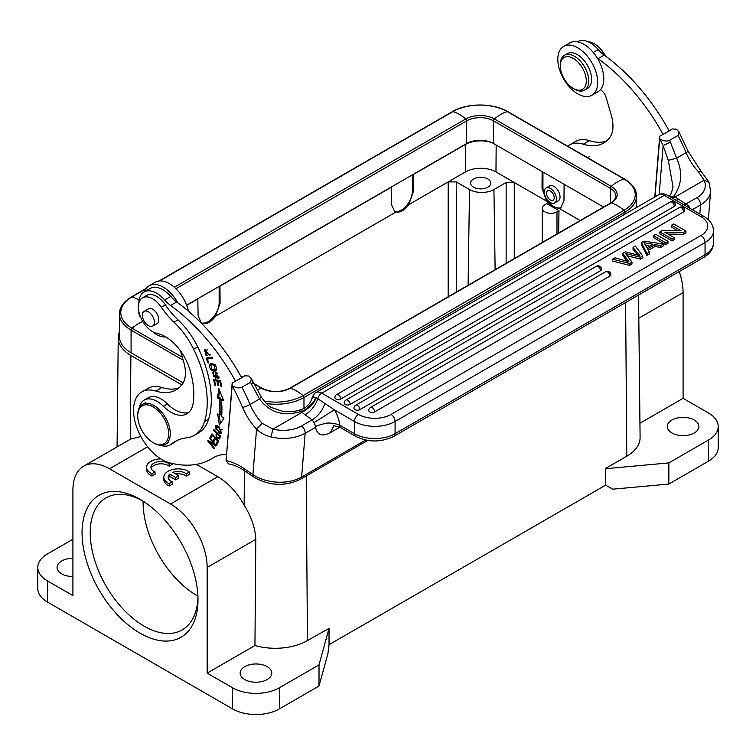 <?xml version="1.0" encoding="UTF-8"?>
<svg xmlns="http://www.w3.org/2000/svg" width="756" height="756" viewBox="0 0 756 756"><rect width="100%" height="100%" fill="white"/><g stroke="black" fill="none" stroke-linecap="round" stroke-linejoin="round"><path stroke-width="1.13" d="M244.774 679.559A15.819 9.138 0 0 0 262.02 681.543A15.819 9.138 0 0 0 271.782 673.105A15.819 9.138 0 0 0 267.151 666.65A15.819 9.138 0 0 0 249.915 664.666A15.819 9.138 0 0 0 240.143 673.105A15.819 9.138 0 0 0 244.774 679.559M168.38 478.397A10.045 5.802 0 0 1 169.76 476.45L175.675 479.862L178.756 478.085L178.756 475.732L172.85 472.33A10.045 5.802 180 0 1 186.316 473.795L186.316 476.138A10.045 5.802 0 0 0 175.685 473.965M186.316 476.138L189.425 474.352L189.425 471.999A14.383 8.307 0 0 0 173.436 469.363A14.383 8.307 0 0 0 163.825 477.197A14.383 8.307 0 0 0 169.212 483.67L172.274 481.903A10.045 5.802 180 0 1 168.172 477.225A10.045 5.802 180 0 1 169.76 474.097L175.675 477.508L178.756 475.732M186.316 473.795L189.425 471.999M163.825 477.197L163.825 479.54A14.383 8.307 0 0 0 169.212 486.023L169.212 483.67M169.212 486.023L172.274 484.246L172.274 481.903M169.76 476.45L169.76 474.097M175.675 479.862L175.675 477.508M160.877 458.92A14.383 8.307 0 0 0 146.588 467.227A14.383 8.307 0 0 0 151.975 473.7L155.046 471.933A10.045 5.802 180 0 1 150.945 467.255A10.045 5.802 180 0 1 157.862 461.746A10.045 5.802 180 0 1 169.089 463.825L170.469 463.022M146.588 467.227L146.588 469.57A14.383 8.307 0 0 0 151.975 476.053L155.046 474.277L155.046 471.933M151.975 476.053L151.975 473.7M169.089 463.825L169.089 466.168A10.045 5.802 0 0 0 158.845 463.938A10.045 5.802 0 0 0 151.153 468.427M169.089 466.168L172.188 464.382L172.188 463.437M72.916 558.287A15.819 9.138 0 0 0 57.097 567.416A15.819 9.138 0 0 0 61.727 573.88A15.819 9.138 0 0 0 72.916 576.554M473.596 178.964A10.064 5.812 0 0 0 470.648 183.075A10.064 5.812 0 0 0 476.856 188.452A10.064 5.812 0 0 0 487.828 187.186A10.064 5.812 0 0 0 490.776 183.075A10.064 5.812 0 0 0 484.568 177.707A10.064 5.812 0 0 0 473.596 178.964M491.655 142.553A21.867 12.625 0 0 0 465.252 144.557L413.182 174.617L413.315 191.608L408.779 204.649C404.573 210.253 400.33 212.71 396.04 212.001L394.623 211.425L391.343 204.29L391.221 187.299L219.958 286.174L220.09 303.156L215.554 316.206C211.359 321.81 207.116 324.267 202.816 323.559L201.398 322.982L198.119 315.847L197.798 298.743M219.155 286.411L219.155 302.617A15.536 8.968 -60 0 1 212.701 317.898A15.536 8.968 -60 0 1 200.916 322.67M558.986 210.697L556.983 211.85A8.628 4.98 180 0 1 544.783 211.85A8.628 4.98 180 0 1 542.25 208.325A8.628 4.98 180 0 1 544.783 204.8L546.777 203.647L558.986 210.697L558.646 232.999M542.137 171.565L542.014 188.083L546.55 201.124L552.882 207.172L559.279 208.476L560.687 207.9L563.976 200.765L564.099 184.247M465.46 171.924L448.166 181.903L456.303 181.903L469.523 189.539A17.256 9.96 180 0 0 493.933 189.539L506.142 182.489L514.269 182.489L495.964 171.924A21.574 12.455 180 0 0 465.46 171.924L465.252 144.557M412.37 174.853L412.37 191.06A15.536 8.968 -60 0 1 405.915 206.341A15.536 8.968 -60 0 1 394.141 211.113M197.996 298.856L186.713 305.367M561.113 207.626A15.536 8.968 60 0 1 549.366 202.778A15.536 8.968 60 0 1 542.95 187.545L542.95 172.037M546.03 188.008L549.621 185.938A8.628 4.98 60 0 1 556.265 188.253A8.628 4.98 60 0 1 560.035 196.938A8.628 4.98 60 0 1 558.249 200.888L554.658 202.958A8.628 4.98 60 0 1 548.005 200.642A8.628 4.98 60 0 1 544.244 191.958A8.628 4.98 60 0 1 546.03 188.008A8.628 4.98 60 0 1 554.658 192.997A8.628 4.98 60 0 1 554.658 202.958M207.153 673.105L254.952 645.511A45.483 26.262 0 0 0 307.446 640.587L329.03 628.397L319.013 664.883L279.351 687.78A33.075 19.098 180 0 1 232.574 687.78L207.153 673.105L207.153 567.416A51.777 29.89 60 0 0 170.544 504.006L217.804 476.715C228.151 482.876 236.94 492.326 244.15 505.074C251.455 517.019 255.339 528.435 255.793 539.34L207.153 567.416M254.952 645.511L255.793 539.34M181.856 384.889L130.882 355.462A43.149 24.91 180 0 1 118.238 337.696A43.149 24.91 180 0 1 119.457 331.978M130.816 438.981L140.871 436.524M217.804 476.715L196.409 464.364M130.807 438.981L83.632 466.216A51.777 29.89 60 0 0 72.916 489.916L72.916 595.605L47.486 580.92A33.075 19.098 180 0 1 37.8 567.416A33.075 19.098 180 0 1 47.486 553.912L72.916 539.236M37.8 567.416L37.8 588.555A33.075 19.098 0 0 0 47.486 602.059L232.574 708.92A33.075 19.098 0 0 0 279.351 708.92L319.013 686.023L319.013 664.883M83.632 466.216A51.777 29.89 60 0 1 109.525 468.777L170.544 504.006M197.996 599.706A81.979 47.326 60 0 1 140.03 633.178A81.979 47.326 60 0 1 82.064 532.782A81.979 47.326 60 0 1 140.03 499.31A81.979 47.326 60 0 1 197.996 599.706M319.013 686.023L327.924 653.581L329.03 644.83L329.03 628.397M671.904 432.961A15.819 9.138 0 0 0 689.141 434.946A15.819 9.138 0 0 0 698.903 426.507A15.819 9.138 0 0 0 694.273 420.052A15.819 9.138 0 0 0 677.036 418.068A15.819 9.138 0 0 0 667.264 426.507A15.819 9.138 0 0 0 671.904 432.961M329.03 644.707L605.65 485.135L605.414 468.559L605.537 485.068M679.247 271.574A51.777 29.89 -120 0 1 683.084 292.638L683.084 398.327L708.514 413.003A33.075 19.098 180 0 1 718.2 426.507A33.075 19.098 180 0 1 708.514 440.011L668.852 462.908L605.65 468.692M718.2 426.507L718.2 447.646A33.075 19.098 0 0 1 708.514 461.151L668.852 484.048L668.852 462.908M605.65 485.135L612.672 489.189L668.852 484.048M605.414 468.559L626.771 456.227A45.483 26.262 0 0 0 640.096 437.497L638.565 295.057M683.084 398.327L639.935 423.237M142.1 500.548A76.224 44.009 -120 0 0 105.991 497.883A76.224 44.009 -120 0 0 105.991 585.9A76.224 44.009 -120 0 0 182.215 629.909A76.224 44.009 -120 0 0 197.959 597.297M197.921 596.134A76.224 44.009 60 0 1 143.092 501.171M546.484 193.252A5.462 3.156 60 0 1 547.609 190.748A5.462 3.156 60 0 1 553.08 193.905A5.462 3.156 60 0 1 553.08 200.217A5.462 3.156 60 0 1 548.865 198.752A5.462 3.156 60 0 1 546.484 193.252M183.217 382.857L131.081 352.759A39.69 22.916 0 0 1 119.457 336.552L119.457 313.92A39.69 22.916 0 0 0 131.081 330.126L131.081 352.759M603.59 207.049L493.526 143.508A18.985 10.962 0 0 0 466.679 143.508L186.647 305.178M168.635 433.708A21.858 12.625 -120 0 0 153.184 406.936A21.858 12.625 -120 0 0 137.724 415.857A21.858 12.625 -120 0 0 153.184 442.629A21.858 12.625 -120 0 0 168.635 433.708M137.724 415.857L137.724 414.921A23.011 13.287 60 0 1 142.487 404.384A23.011 13.287 60 0 1 160.225 410.555A23.011 13.287 60 0 1 170.27 433.708A23.011 13.287 60 0 1 165.498 444.245A23.011 13.287 60 0 1 153.997 443.101L153.184 442.629M333.661 426.129L330.41 432.64C322.141 436.902 317.208 435.144 315.611 427.376L305.15 433.235A5.755 3.317 -120 0 0 301.464 426.006A28.766 18.012 -175.4 0 1 272.954 429.115L262.228 423.369A38.547 22.255 60 0 1 250.028 404.441A157.05 90.673 -120 0 0 241.996 387.214C239.236 388.433 235.957 387.913 232.158 385.645L232.158 383.075L241.674 377.792A149.575 86.354 -120 0 0 176.639 301.965A28.766 16.604 60 0 1 170.761 296.428A25.317 14.61 -120 0 0 150.179 288.471L144.084 291.996A25.317 14.61 60 0 1 164.657 299.952A28.766 16.604 -120 0 0 170.535 305.49A149.575 86.354 60 0 1 235.579 381.308M315.611 427.376C314.505 426.535 318.153 425.127 326.583 423.152C330.693 422.595 337.516 424.144 337.535 424.522L339.652 424.891L340.124 427.348C335.163 425.874 332.961 425.486 333.509 426.176L333.944 425.959M315.328 427.357A5.755 3.317 -120 0 0 313.986 422.68L312.152 419.835L301.464 426.006M232.158 383.075L226.101 460.706A60.404 34.87 60 0 1 243.829 468.436L252.91 474.607A34.521 21.612 4.6 0 0 301.625 477.045L305.15 433.235A34.521 21.612 -175.4 0 1 270.941 436.959L272.954 429.106L302.013 412.341L300.982 411.462L301.134 409.601C306.851 407.512 310.536 403.534 312.209 397.684M270.941 436.959C265.091 435.494 260.291 432.876 256.567 429.106L262.238 423.36M241.589 377.631L244.764 375.798L248.837 376.015L251.436 378.699L250.538 382.281L241.996 387.214M669.117 130.797L672.292 128.964L676.365 129.181L678.964 131.875L678.066 135.447A157.05 90.673 60 0 1 686.098 152.684A38.547 22.255 -120 0 0 698.308 171.593L704.129 180.174A28.766 18.012 -175.4 0 1 696.852 197.732L684.114 204.952M654.79 196.957L659.686 136.25L669.202 130.958A149.575 86.354 -120 0 0 604.167 55.141A28.766 16.604 60 0 1 598.289 49.594A25.317 14.61 -120 0 0 577.716 41.637L577.404 41.816M654.998 196.834L659.686 138.811C663.513 141.089 666.792 141.608 669.523 140.38L678.066 135.447M659.686 138.811L659.686 136.25M228.52 463.844L226.12 460.82M232.149 383.141L232.158 385.636M226.101 460.706L232.139 385.692A151.294 87.356 -120 0 1 242.544 407.371A5.755 0.983 -22.9 0 0 250.028 404.441L259.506 398.97C269.656 412.625 283.481 416.792 300.982 411.462C304.989 411.576 315.876 400.113 315.715 397.571C312.975 396.598 311.812 396.872 312.219 398.384M659.676 136.307L659.667 138.858A151.294 87.356 60 0 1 663.125 145.511L668.285 160.357L673.038 186.959L671.356 193.234L669.296 196.371M669.523 140.38A157.05 90.673 60 0 1 670.345 142.015A5.755 0.472 153.4 0 1 663.125 145.511L659.185 194.462M670.345 142.015L676.62 158.155C682.819 172.132 681.884 184.814 673.813 196.22L669.75 196.636M700.831 171.121L698.298 171.603M708.93 182.224L704.129 180.183L675.07 196.957L673.813 196.22L671.744 197.788M690.067 208.401A5.755 3.317 -120 0 0 689.037 206.142L675.07 196.957L672.859 198.431M339.652 424.891A23.011 13.287 -120 0 0 334.341 409.837L317.841 398.733C315.261 405.783 311.009 411.141 305.084 414.808L302.013 412.341C309.903 407.805 314.562 402.939 315.999 397.722L315.715 397.571M325.042 403.128C322.415 410.716 318.115 416.282 312.152 419.835L305.084 414.808M667.123 195.114A5.755 3.317 120.1 0 0 664.25 195.398A11.51 6.643 60 0 0 658.485 194.821C661.349 193.356 664.231 193.46 667.123 195.114L703.874 216.386C710.064 220.034 713.267 224.844 713.484 230.788L713.466 242.997C713.258 248.904 710.054 253.695 703.845 257.361L393.885 436.325C381.109 442.515 368.342 442.506 355.575 436.297A5.755 3.317 -59.9 0 1 354.394 433.66L354.413 421.461A5.755 3.317 -59.9 0 1 358.486 414.42L321.735 393.148A5.755 3.317 -59.9 0 0 317.841 398.724L315.999 397.722M251.417 378.709L261.066 396.654L259.506 398.97L251.361 383.916C253.553 382.593 253.855 382.196 252.277 382.716M678.954 131.875L687.979 151.02A5.755 0.983 157.1 0 1 686.098 152.684L676.62 158.155L668.285 160.357M678.746 199.074L676.129 200.321M626.412 254.63L631.978 262.162L631.978 264.042L629.597 265.413L612.719 261.047L612.719 259.176L615.11 257.796L629.049 261.878M629.03 261.888L622.679 253.421L622.679 255.301L627.026 261.264M633.027 249.329L638.111 255.462L638.111 253.581L633.027 247.448L633.027 249.329M633.027 247.448L635.371 246.097L642.751 255.944L642.742 257.824L640.493 259.128L627.3 255.83M653.439 235.664L655.773 234.313L667.983 241.381L667.983 243.252L665.639 244.604L653.439 237.545L653.439 235.664L665.649 242.723L665.639 244.604M683.547 232.385L683.547 234.266L685.938 232.886L685.947 231.005L683.547 232.385L664.713 232.177L674.295 237.734L674.295 239.605L672.065 240.899L659.856 233.831L659.856 231.96L672.065 239.019L672.065 240.899M677.782 230.741L671.508 227.112L671.508 225.231L681.09 230.778L662.256 230.58L659.856 231.96M683.547 234.266L668.011 234.095M609.875 276.101A3.449 1.994 0.1 0 0 610.886 274.693A3.449 3.449 0 0 0 605.707 271.697A3.449 1.994 -120 0 1 607.437 271.867A3.449 1.994 60 0 1 609.875 276.101L374.636 411.907A3.449 1.994 0.1 0 1 370.875 412.341A3.449 1.994 0.1 0 1 368.748 410.489A3.449 3.449 0 0 1 370.468 407.503L605.707 271.697M600.519 270.686A3.449 1.994 0.1 0 0 601.53 269.268A3.449 3.449 0 0 0 596.352 266.282A3.449 1.994 -120 0 1 598.081 266.452A3.449 1.994 60 0 1 600.519 270.686L359.856 409.629A3.449 1.994 0.1 0 1 356.085 410.054A3.449 1.994 0.1 0 1 353.959 408.212A3.449 3.449 0 0 1 355.689 405.225L596.352 266.282M683.707 211.841A3.449 1.994 0.1 0 0 684.719 210.423A3.449 3.449 0 0 0 679.54 207.437A3.449 1.994 -120 0 1 681.269 207.607A3.449 1.994 60 0 1 683.707 211.841L350.141 404.413A3.449 1.994 0.1 0 1 346.38 404.847A3.449 1.994 0.1 0 1 344.254 402.995A3.449 3.449 0 0 1 345.974 400.019L679.54 207.437M674.352 206.416A3.449 1.994 0.1 0 0 675.363 205.008A3.449 3.449 0 0 0 670.185 202.022A3.449 1.994 -120 0 1 671.914 202.192A3.449 1.994 60 0 1 674.352 206.416L340.786 398.998A3.449 1.994 0.1 0 1 337.025 399.433A3.449 1.994 0.1 0 1 334.899 397.58A3.449 3.449 0 0 1 336.618 394.594L670.185 202.022M660.735 245.568L654.98 244.613L647.618 248.866L649.376 252.117L649.376 253.997L646.9 255.424L641.457 244.453L641.466 242.581L643.98 241.126L663.39 244.027L660.735 245.568L660.735 247.439L654.98 246.484L648.393 250.293M663.39 244.027L663.39 245.908L660.735 247.439M649.376 252.117L646.9 253.553L646.9 255.424M646.9 253.553L641.466 242.581M654.98 246.484L654.98 244.613M643.951 242.629L646.975 247.713L652.957 244.264M652.948 244.254L643.942 242.629M645.747 245.341L649.791 246.087M642.751 255.944L640.502 257.248L625.495 253.506L626.422 254.621M631.978 262.162L629.597 263.542L629.597 265.413M629.597 263.542L612.719 259.176M627.584 260.13L627.574 262.001M622.679 253.421L625.495 251.795L639.888 255.622L638.111 253.581M640.502 257.248L640.493 259.128M667.983 241.381L665.649 242.723M674.295 237.734L672.065 239.019M671.508 225.231L673.738 223.946L685.947 231.005M567.255 83.264A18.409 10.631 -120 0 0 573.284 88.452A18.409 10.631 -120 0 0 585.928 84.313A18.409 10.631 -120 0 0 579.313 63.589A18.409 10.631 -120 0 0 560.262 65.914A18.409 10.631 -120 0 0 567.255 83.264M573.284 88.452L574.503 89.161A20.138 11.623 -120 0 0 584.568 90.153A20.138 11.623 -120 0 0 581.099 61.964A20.138 11.623 -120 0 0 564.439 55.282A20.138 11.623 -120 0 0 560.262 64.496L560.262 65.914M564.439 55.282L567.283 53.638A20.138 11.623 60 0 1 583.944 60.319A20.138 11.623 60 0 1 587.421 88.518L584.568 90.153M606.378 56.747A57.532 33.217 60 0 1 603.108 52.221L601.663 53.052M588.244 41.816A20.138 11.623 60 0 1 603.108 52.221M180.514 350.888L183.84 362.474A31.639 18.267 -120 0 1 185.343 375.184A31.639 18.267 -120 0 1 182.092 384.596A58.855 33.982 60 0 1 176.11 389.869A58.855 33.982 60 0 1 155.793 391.05A40.266 23.247 -120 0 0 141.882 391.854A40.266 23.247 -120 0 0 137.365 428.945A40.266 23.247 -120 0 0 169.41 462.748A132.309 76.394 60 0 0 211.293 458.986A132.309 76.394 60 0 0 212.918 457.994L214.496 457.087M226.394 454.583A63.277 36.534 -120 0 0 213.702 457.522A63.277 36.534 -120 0 0 212.918 457.994M138.839 303.165A25.317 14.61 60 0 1 138.906 301.795A25.317 14.61 60 0 1 144.084 291.996M165.876 336.959A25.317 14.61 60 0 1 155.15 333.585A25.317 14.61 60 0 1 152.721 331.733M209.563 438.263L214.581 444.415L208.117 440.398L207.749 440.946L214.137 448.771L214.487 448.251L209.469 442.109L215.923 446.125L216.292 445.577L209.913 437.752L209.563 438.263L210.083 437.96M221.659 416.613A99.811 57.626 -120 0 0 221.423 399.726L223.7 400.727L218.862 388.603L217.454 397.977L219.401 398.837A96.938 55.963 60 0 1 219.627 415.242L217.671 413.91L219.372 425.023L223.946 418.162L221.659 416.613M220.979 386.297L221.801 386.467L220.44 380.75L213.466 379.295L214.874 385.191L215.696 385.362L214.543 380.504L216.915 381.005L217.955 385.38L218.777 385.551L217.728 381.175L219.873 381.629L220.979 386.297L221.669 385.9M212.701 358.202L212.256 357.144L206.076 358.098L208.146 363.078L208.873 362.965L207.238 359.043L212.701 358.202M219.542 438.981L220.61 436.41L213.768 429.493L213.504 430.145L216.292 432.961C215.583 437.034 216.67 439.019 219.552 438.915M207.276 355.585L205.774 355.065L205.235 350.737L209.903 355.849L204.734 349.669L207.276 355.575M219.495 433.5L221.328 433.651L218.89 426.923L217.048 425.628L215.186 425.458L219.495 433.5L220.591 432.734M215.942 370.686C217.312 367.17 215.847 364.789 211.548 363.541L210.092 364.042C207.163 365.942 212.691 373.511 215.942 370.686L215.677 370.865M210.366 363.853L211.311 363.334M216.358 377.225L216.424 373.766L218.134 377.32L217.615 377.452L217.983 378.472L218.758 378.312L215.772 372.784L215.054 377.225M213.844 373.067L213.485 372.084L212.398 372.396L215.81 378.293L216.348 377.216M213.485 372.075L212.398 372.396M213.466 376.365L213.844 373.058L213.372 373.19M216.622 375.836L215.403 376.545L213.457 376.375M216.944 444.471L218.635 441.211L211.992 433.821L210.244 437.185L211.028 438.055L212.464 435.286L214.732 437.8L213.428 440.304L214.203 441.164L215.507 438.669L217.548 440.937L216.159 443.602L216.944 444.471M217.624 443.167L216.159 443.602M218.106 440.606L217.548 440.937M217.378 442.893L218.399 440.937M214.884 439.86L215.583 437.809M211.699 436.751L212.53 434.416M212.464 435.286L213.022 434.965M211.463 436.486L210.244 437.185M214.732 437.8L215.29 437.478M213.428 440.304L214.647 439.595M215.507 438.669L216.065 438.348M215.101 444.112L214.581 444.415M210.206 441.693L209.469 442.109M208.401 440.568L207.749 440.946M141.882 391.854L147.987 388.329A40.266 23.247 60 0 1 161.897 387.526A58.855 33.982 60 0 0 179.002 387.837M606.529 141.003A58.855 33.982 60 0 1 589.425 140.692A40.266 23.247 60 0 0 575.514 141.495L569.419 145.02A40.266 23.247 -120 0 0 567.699 146.201M600.368 89.756A8.628 4.98 -120 0 1 606.161 97.533L611.368 115.64A31.639 18.267 -120 0 1 612.87 128.35A31.639 18.267 -120 0 1 609.62 137.762A58.855 33.982 60 0 1 603.638 143.035A58.855 33.982 60 0 1 583.32 144.216A40.266 23.247 -120 0 0 569.419 145.02M597.278 58.051A28.766 16.604 -120 0 0 598.062 58.656A149.575 86.354 60 0 1 663.106 134.483M598.062 58.656L604.167 55.141M176.639 301.965L170.535 305.49M223.105 399.215L221.423 399.726M220.45 423.407L219.155 414.921M219.401 398.837L220.629 398.128A96.938 55.963 -120 0 1 220.856 414.534L219.627 415.242M220.629 398.128L218.673 397.278L217.454 397.977M218.673 397.278L219.675 390.625M220.554 381.232L219.873 381.629M220.45 380.788L218.956 380.476L217.728 381.175M218.635 384.993L217.955 385.38M218.267 380.863L218.134 380.306L216.915 381.005M218.134 380.306L215.762 379.805L214.543 380.504M215.564 384.795L214.874 385.191M215.073 380.202L214.931 379.597M212.493 357.711L207.238 359.043M208.769 362.719L208.146 363.078M207.834 358.694L207.494 357.881M219.788 438.471L218.956 437.998M216.811 434.511L217.227 432.98M216.868 432.63L216.292 432.961M214.08 429.814L213.504 430.145M220.005 437.393L220.799 435.541L219.571 436.269L218.786 438.093L220.005 437.393M218.815 438.026L218.758 438.055C216.726 437.62 216.169 436.203 217.104 433.774L219.571 436.269M217.104 433.774L217.681 433.443M204.696 351.181L205.396 349.385M210.622 354.413L209.232 354.876M207.815 349.641L205.235 350.737M221.801 433.112L220.714 432.791M215.753 426.45L215.923 425.307M218.664 427.65L220.799 430.221L220.695 432.678L221.981 431.931M217.123 425.666L215.8 426.422L218.673 427.631L219.892 426.932M220.695 432.678L215.772 428.954L215.8 426.422M220.799 430.221L222.018 429.521M216.207 370.421L213.768 370.1M210.565 365.167L211.047 363.598M211.935 364.657L214.307 365.365L215.11 369.826L216.679 368.843M213.145 363.929L210.905 364.883L213.145 363.929M215.11 369.826L211.774 369.382L210.905 364.883M214.317 365.365L215.536 364.657M216.537 374.456L215.318 375.156M219.221 377.764L217.983 378.472M216.481 373.729L216.556 372.699M219.202 377.764L218.89 376.885M218.834 376.743L218.134 377.32M216.254 377.698L215.195 377.244M213.173 373.398L213.324 372.075M177.773 302.797A28.189 16.273 -120 0 0 149.149 285.749A28.189 16.273 -120 0 0 144.387 291.816M149.149 285.749L155.254 282.224A28.189 16.273 60 0 1 188.48 311.236M173.993 322.226L178.066 319.882A57.532 33.217 60 0 1 165.413 304.923L161.34 307.276A57.532 33.217 -120 0 0 173.993 322.226A57.532 33.217 60 0 1 193.659 349.225A88.934 51.351 60 0 1 204.555 421.517A57.532 33.217 60 0 1 194.368 435.305A57.532 33.217 60 0 1 186.562 437.847A86.288 49.82 -120 0 0 174.844 441.646A86.288 49.82 -120 0 0 171.168 444.178A25.884 14.95 -120 0 1 170.062 444.934A25.884 14.95 -120 0 1 160.688 445.303M178.066 319.882A57.532 33.217 60 0 1 197.722 346.881L193.659 349.225M194.368 435.305L198.441 432.961A57.532 33.217 60 0 0 208.628 419.174A88.934 51.351 -120 0 0 197.722 346.881M176.932 440.559A86.288 49.82 -120 0 0 175.231 441.825A25.884 14.95 60 0 1 174.126 442.581L170.062 444.934M161.34 307.276A20.138 11.623 -120 0 0 142.563 297.807A20.138 11.623 -120 0 0 140.503 316.868A20.138 11.623 -120 0 0 157.097 333.434A37.394 21.593 60 0 1 189.576 368.815A69.949 40.389 60 0 1 193.12 403.458A31.639 18.267 60 0 1 186.874 413.834A31.639 18.267 60 0 1 163.391 406.274A25.884 14.95 -120 0 0 144.169 400.094L148.242 397.741A25.884 14.95 60 0 1 167.454 403.931A31.639 18.267 -120 0 0 188.773 412.426M142.563 297.807L146.626 295.454A20.138 11.623 60 0 1 165.413 304.923M147.647 309.365A8.628 4.98 60 0 1 148.356 308.788A8.628 4.98 60 0 1 155.235 311.349A8.628 4.98 60 0 1 158.751 320.346A8.628 4.98 60 0 1 156.983 323.738A8.628 4.98 60 0 1 156.123 324.069M144.169 400.094A25.884 14.95 -120 0 0 139.161 408.023M142.676 317.501A8.486 4.895 -120 0 0 152.636 326.082A8.486 4.895 -120 0 0 154.12 319.958A8.486 4.895 -120 0 0 144.16 311.377A8.486 4.895 -120 0 0 142.676 317.501M597.514 85.324A28.189 16.273 -120 0 0 586.609 55.32A28.189 16.273 -120 0 0 563.664 46.428A28.189 16.273 -120 0 0 558.004 56.36A28.189 16.273 -120 0 0 568.909 86.364A28.189 16.273 -120 0 0 591.853 95.256A28.189 16.273 -120 0 0 597.514 85.324M563.664 46.428L569.769 42.903A28.189 16.273 60 0 1 592.704 51.805A28.189 16.273 60 0 1 603.609 81.799A28.189 16.273 60 0 1 597.958 91.731L591.853 95.256M556.983 211.85L556.983 233.954M514.269 258.618L514.269 182.489L546.55 201.124M506.142 182.489L506.142 263.315M493.933 189.539L495.133 269.665M468.087 285.277L469.523 189.539M456.303 292.081L456.303 181.903M408.779 204.649L448.166 181.903L448.166 296.777M202.816 323.559L202.098 323.974M396.04 212.001L215.554 316.206M412.37 191.06L413.315 191.608M219.155 302.617L220.09 303.156M580.202 220.554L559.279 208.476M542.014 188.083L542.95 187.545M496.172 145.029L495.964 171.924M306.208 475.949L307.446 640.587M244.15 505.074L244.405 470.667M130.882 355.462L130.249 439.17M47.486 580.92L47.486 602.059M147.618 446.787L109.525 468.777M232.574 708.92L232.574 687.78M279.351 687.78L279.351 708.92M708.514 461.151L708.514 440.011M683.084 292.638L638.82 318.2M626.771 456.227L625.618 302.532M183.188 360.206L131.081 330.126A1.729 0.992 120 0 1 132.016 328.217L182.347 357.276M253.884 383.528L262.115 388.282A1.729 0.992 120 0 0 261.548 388.244L254.092 383.935M242.374 377.178L240.852 376.29M142.827 321.508A37.97 21.924 120 0 0 132.016 328.217A38.376 22.16 0 0 1 132.016 296.881A1.729 0.992 -120 0 0 131.44 296.928C123.455 301.814 119.457 307.484 119.457 313.92M262.115 388.282C271.3 392.6 280.495 392.6 289.68 388.282A1.729 0.992 60 0 1 290.247 388.244A20.299 11.718 0 0 1 261.548 388.244A37.97 21.924 120 0 0 257.257 389.916M266.443 403.581A39.69 22.916 0 0 0 303.969 397.524L303.969 408.363M264.099 401.039A38.376 22.16 0 0 0 303.033 395.624A1.729 0.992 60 0 1 303.969 397.524L624.919 212.228L624.919 214.203M289.68 388.282L610.631 202.986A1.729 0.992 60 0 1 611.207 202.939L290.247 388.244A37.97 21.924 60 0 1 303.033 395.624L623.983 210.319A1.729 0.992 60 0 1 624.919 212.228A39.69 22.916 0 0 0 636.543 196.021C636.543 189.586 632.545 183.916 624.56 179.03L507.815 111.623C493.252 102.816 466.953 102.816 452.39 111.623L159.053 280.986M610.631 202.986C611.538 203.279 617.076 197.174 615.838 196.021A18.985 10.962 0 0 0 610.272 188.272A1.729 0.992 -60 0 1 611.207 186.363A20.299 11.718 0 0 1 611.207 202.939A37.97 21.924 60 0 1 623.983 210.319A38.376 22.16 0 0 0 623.983 178.983A1.729 0.992 -60 0 1 624.56 179.03M610.272 203.194L610.272 188.272L493.526 120.865A1.729 0.992 -60 0 1 494.452 118.966L611.207 186.363A37.97 21.924 -60 0 1 623.983 178.983L507.238 111.586A1.729 0.992 -60 0 1 507.815 111.623M493.526 143.508L493.526 120.865A18.985 10.962 0 0 0 466.679 120.865A1.729 0.992 -120 0 0 465.753 118.966A20.299 11.718 0 0 1 494.452 118.966A37.97 21.924 -60 0 1 507.238 111.586A38.376 22.16 0 0 0 452.967 111.586A1.729 0.992 -120 0 0 452.39 111.623M174.324 287.223L465.753 118.966A37.97 21.924 -120 0 0 452.967 111.586L159.648 280.93M466.679 143.508L466.679 120.865L175.94 288.726M145.832 288.905L132.016 296.881A37.97 21.924 -120 0 1 139.113 300.104M138.906 311.708A20.299 11.718 0 0 0 140.796 317.558M365.706 440.049L301.625 477.045A5.755 3.317 60 0 1 300.453 479.276L367.737 440.427M708.996 182.243L710.64 191.192A34.521 21.612 -175.4 0 1 700.547 204.952L699.82 214.042M696.852 197.732A5.755 3.317 -120 0 1 700.547 204.952L692.326 209.705M330.41 432.64L339.85 427.197M713.466 242.997A28.766 16.632 -179.9 0 1 705.046 254.734L395.076 433.698L395.086 421.489A28.766 16.632 -179.9 0 1 354.413 421.461L334.341 409.837L313.986 422.68M243.829 468.436A5.755 3.015 124.2 0 0 244.66 470.846L253.742 477.017A5.755 3.015 124.2 0 1 252.91 474.607L256.567 429.106A44.292 25.572 60 0 1 242.544 407.371M689.037 206.142L687.601 206.964M393.885 436.325A5.755 3.317 -120 0 0 395.076 433.698A28.766 16.632 -179.9 0 1 354.394 433.66L339.945 425.297M703.874 216.386A5.755 3.317 120.1 0 0 700.992 216.67L664.25 195.398L321.735 393.148A11.51 6.643 -120 0 0 315.97 392.572C314.638 392.978 313.381 394.698 312.2 397.722M250.538 382.281A157.05 90.673 60 0 1 251.361 383.916M703.845 257.361A5.755 3.317 -120 0 0 705.046 254.734L705.055 242.534A5.755 3.317 -120 0 0 700.992 235.485L391.022 414.439A23.011 13.306 -179.9 0 1 358.486 414.42M713.484 230.788A28.766 16.632 -179.9 0 1 705.055 242.534L395.086 421.489A5.755 3.317 -120 0 0 391.022 414.439M700.992 216.67A23.011 13.306 -179.9 0 1 700.992 235.485M374.636 411.907A3.449 1.994 60 0 0 372.198 407.682A3.449 1.994 -120 0 0 370.468 407.503M359.856 409.629A3.449 1.994 60 0 0 357.418 405.396A3.449 1.994 -120 0 0 355.689 405.225M350.141 404.413A3.449 1.994 60 0 0 347.703 400.189A3.449 1.994 -120 0 0 345.974 400.019M340.786 398.998A3.449 1.994 60 0 0 338.348 394.774A3.449 1.994 -120 0 0 336.618 394.594M583.32 144.216L589.425 140.692M155.793 391.05L161.897 387.526M593.29 52.485L598.289 49.594M170.761 296.428L164.657 299.952M208.628 419.174L204.555 421.517M175.231 441.825L171.168 444.178M163.391 406.274L167.454 403.931M542.25 242.459L542.25 208.325M118.238 337.696L117.076 446.909M587.61 157.692L589.198 156.775M242.629 377.027L240.616 375.864M636.543 207.494L636.543 196.021M146.182 288.414L131.44 296.928M145.747 402.504L142.487 404.384M168.758 442.364L165.498 444.245M253.742 477.017C269.202 485.947 284.776 486.703 300.453 479.276M226.101 458.438L226.091 459.298M228.671 463.938C233.604 464.713 238.934 467.01 244.66 470.846M687.979 151.02L700.907 171.054L708.986 182.196M710.64 191.192L708.344 219.694M355.575 436.297L340.417 427.518M261.066 396.664C265.526 403.024 269.079 406.671 271.716 407.607L282.801 411.434C293.678 412.511 299.518 410.064 301.134 409.601M658.485 194.821L315.97 392.572M215.12 456.775L211.293 458.986M217.643 373.058L216.424 373.766M216.301 376.601L215.082 377.31M152.636 326.082L157.692 323.162M144.16 311.377L149.215 308.467"/></g></svg>
